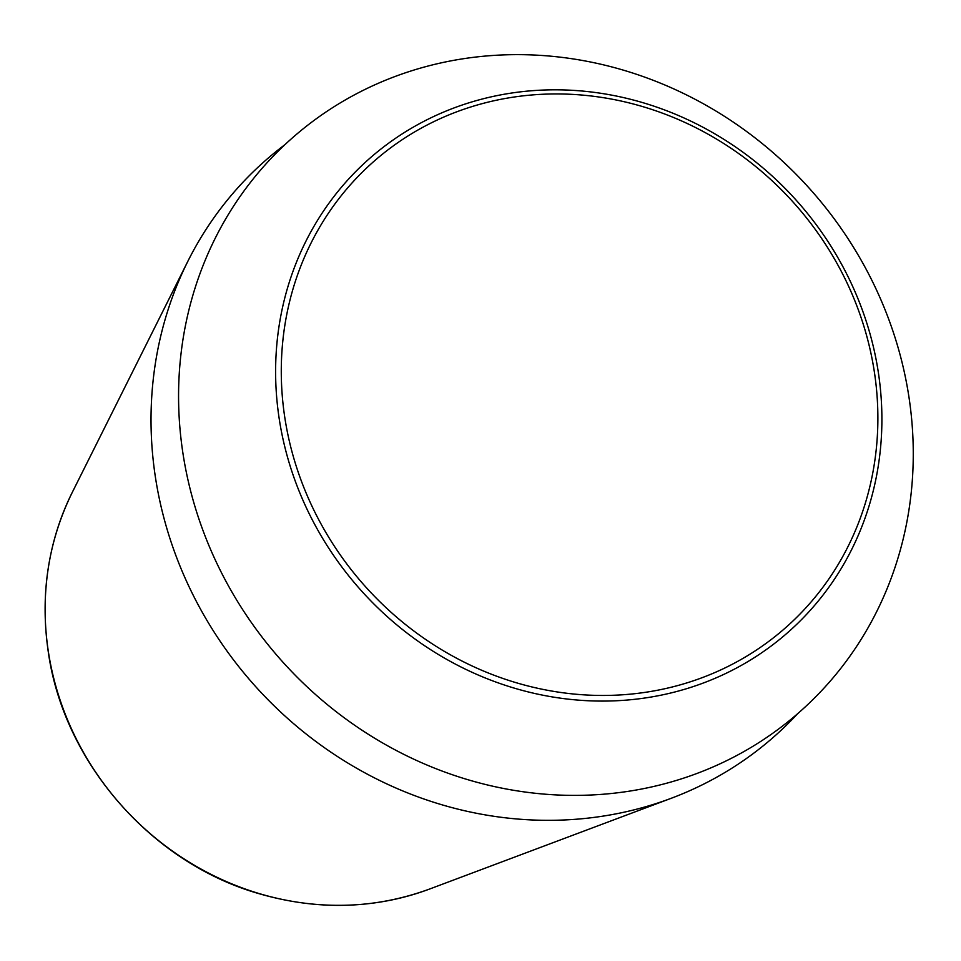 <?xml version="1.0" encoding="UTF-8"?>
<svg xmlns="http://www.w3.org/2000/svg" width="961" height="961" viewBox="0 0 961 961"><rect width="100%" height="100%" fill="white"/><g stroke="black" fill="none" stroke-linecap="round" stroke-linejoin="round"><path stroke-width="1.44" d="M797.606 713.735A384.28 355.282 -132 0 1 671.307 798.255A384.28 355.282 -132 0 1 155.406 477.149A384.28 355.282 -132 0 1 187.803 261.392A384.28 355.282 -132 0 1 285.033 144.582M182.938 453.316A383.031 354.128 -132 0 1 678.478 91.055A383.031 354.128 -132 0 1 776.344 730.672A383.031 354.128 -132 0 1 182.938 453.316M48.374 651.726A283.988 262.557 -132 0 1 72.315 492.284C47.978 541.848 39.978 595.099 48.302 652.014C63.834 762.962 152.186 863.819 260.299 894.03C318.62 910.656 375.066 908.986 429.627 889.021A283.988 262.557 -132 0 1 48.374 651.726M279.219 418.804A316.073 292.228 -132 0 1 688.136 119.861A316.073 292.228 -132 0 1 768.908 647.678A316.073 292.228 -132 0 1 279.219 418.804M284.828 417.687A311.04 287.567 -132 0 1 687.223 123.513A311.04 287.567 -132 0 1 766.698 642.909A311.04 287.567 -132 0 1 284.828 417.687M289.393 669.168A344.687 318.68 -132 0 1 276.336 654.681M429.627 889.021L671.307 798.255M72.315 492.284L187.803 261.392"/></g></svg>
